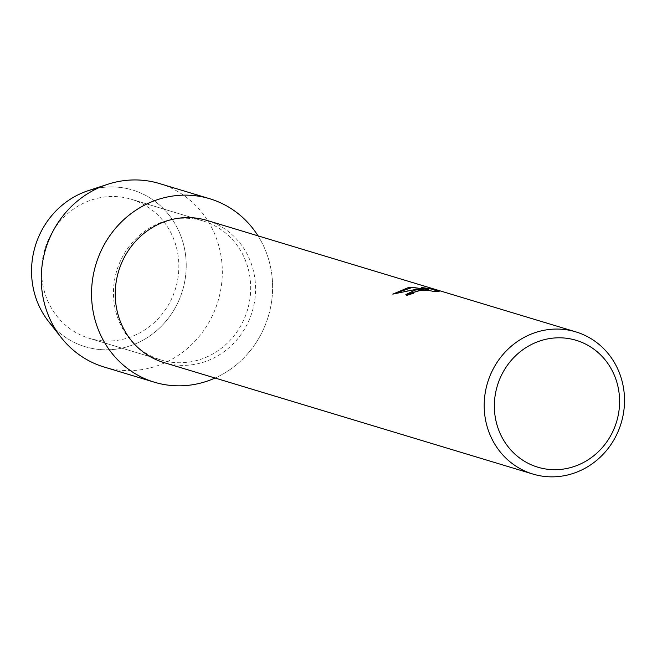 <?xml version="1.0" encoding="UTF-8"?>
<svg xmlns="http://www.w3.org/2000/svg" width="657" height="657" viewBox="0 0 657 657"><rect width="100%" height="100%" fill="white"/><g stroke="black" fill="none" stroke-linecap="round" stroke-linejoin="round"><path stroke-width="0.49" stroke-dasharray="3.29 2.46" d="M103.083 197.199A72.623 68.246 -73.2 0 1 131.228 199.252A72.623 68.246 -73.2 0 1 178.482 273.747A72.623 68.246 -73.2 0 1 117.373 340.342A72.623 68.246 -73.2 0 1 89.221 338.289A72.623 68.246 -73.2 0 1 41.974 263.794A72.623 68.246 -73.2 0 1 103.083 197.199A72.623 68.246 -73.2 0 1 131.228 199.252A72.623 68.246 -73.2 0 1 178.482 273.747A72.623 68.246 -73.2 0 1 117.373 340.342A72.623 68.246 -73.2 0 1 89.221 338.289A72.623 68.246 -73.2 0 1 41.974 263.794A72.623 68.246 -73.2 0 1 103.083 197.199M97.729 188.222A81.846 76.91 -73.2 0 1 100.833 187.705A81.846 76.91 -73.2 0 1 185.8 257.101A81.846 76.91 -73.2 0 1 116.93 349.031A81.846 76.91 -73.2 0 1 55.221 328.919M174.934 218.912A72.623 68.246 -73.2 0 1 203.087 220.966A72.623 68.246 -73.2 0 1 250.333 295.461A72.623 68.246 -73.2 0 1 189.224 362.056A72.623 68.246 -73.2 0 1 161.08 360.003A72.623 68.246 -73.2 0 1 113.825 285.508A72.623 68.246 -73.2 0 1 174.934 218.912A72.623 68.246 -73.2 0 1 203.087 220.966A72.623 68.246 -73.2 0 1 250.333 295.461A72.623 68.246 -73.2 0 1 189.224 362.056A72.623 68.246 -73.2 0 1 161.08 360.003A72.623 68.246 -73.2 0 1 113.825 285.508A72.623 68.246 -73.2 0 1 174.934 218.912M206.881 220.399A74.257 69.782 -73.2 0 1 255.195 296.578A74.257 69.782 -73.2 0 1 192.706 364.668A74.257 69.782 -73.2 0 1 163.922 362.574M258.029 235.855A95.823 90.042 -73.2 0 1 215.077 378.03A95.823 90.042 -73.2 0 0 258.029 235.855M405.862 294.648L406.897 295.601A74.101 69.634 -73.2 0 1 413.384 293.515L413.13 293.416M412.768 292.956L416.283 291.182L419.856 290.55L428.044 290.435L434.022 291.47M434.072 291.552L438.654 291.396M393.017 294.04L408.054 290.583L423.822 289.573M422.369 287.725L428.61 289.77M88.26 190.661A81.846 76.91 -73.2 0 1 100.833 187.705A81.846 76.91 -73.2 0 1 185.8 257.101A81.846 76.91 -73.2 0 1 116.93 349.031A81.846 76.91 -73.2 0 1 48.684 321.651M159.495 183.558A95.823 90.042 -73.2 0 1 221.836 281.853A95.823 90.042 -73.2 0 1 141.206 369.719A95.823 90.042 -73.2 0 1 104.069 367.008M131.228 199.252L203.087 220.966L131.228 199.252M89.221 338.289L161.08 360.003L89.221 338.289"/><path stroke-width="0.99" d="M532.876 474.05L163.922 362.574A74.257 69.782 -73.2 0 1 115.607 286.395A74.257 69.782 -73.2 0 1 178.096 218.296A74.257 69.782 -73.2 0 1 206.881 220.399L575.836 331.875A74.257 69.782 -73.2 0 1 624.15 408.054A74.257 69.782 -73.2 0 1 561.661 476.144A74.257 69.782 -73.2 0 1 532.876 474.05A74.257 69.782 -73.2 0 1 484.562 397.871A74.257 69.782 -73.2 0 1 547.051 329.773A74.257 69.782 -73.2 0 1 575.836 331.875M172.66 196.049A95.823 90.042 -73.2 0 1 258.029 235.855A95.823 90.042 -73.2 0 0 209.797 198.759A95.823 90.042 -73.2 0 0 172.66 196.049A95.823 90.042 -73.2 0 0 92.037 303.674A95.823 90.042 -73.2 0 0 191.507 384.912A95.823 90.042 -73.2 0 1 154.37 382.21A95.823 90.042 -73.2 0 1 92.029 283.914A95.823 90.042 -73.2 0 1 172.66 196.049M215.077 378.03A95.823 90.042 -73.2 0 1 191.507 384.912A95.823 90.042 -73.2 0 0 215.077 378.03M392.787 294.122L407.972 287.758L412.185 287.331L428.594 289.606L421.597 287.495L430.499 288.776L439.139 291.38L433.957 291.519L428.027 290.279L419.839 290.394L412.826 292.603L413.368 293.359A74.257 69.782 106.8 0 0 406.88 295.445L405.845 294.574L415.421 290.008L423.806 289.417L414.378 289.688L392.779 294.122M550.451 338.437A66.275 62.275 -73.2 0 1 619.255 394.627A66.275 62.275 -73.2 0 1 563.492 469.065A66.275 62.275 -73.2 0 1 494.688 412.875A66.275 62.275 -73.2 0 1 550.451 338.437M413.13 293.416L412.768 292.956M438.654 291.396L430.507 288.776M405.862 294.648L423.806 289.417M430.516 288.94L422.369 287.725M428.594 289.606L412.202 287.487L393.017 294.04M55.221 328.919A81.846 76.91 -73.2 0 1 35.256 246.12A81.846 76.91 -73.2 0 1 97.729 188.222M154.37 382.21L104.069 367.008A95.823 90.042 -73.2 0 1 61.306 337.665L48.684 321.651A81.846 76.91 -73.2 0 1 88.26 190.661L107.641 184.321A95.823 90.042 -73.2 0 1 122.358 180.856A95.823 90.042 -73.2 0 1 159.495 183.558L209.797 198.759M61.306 337.665A95.823 90.042 -73.2 0 1 107.641 184.321"/></g></svg>
